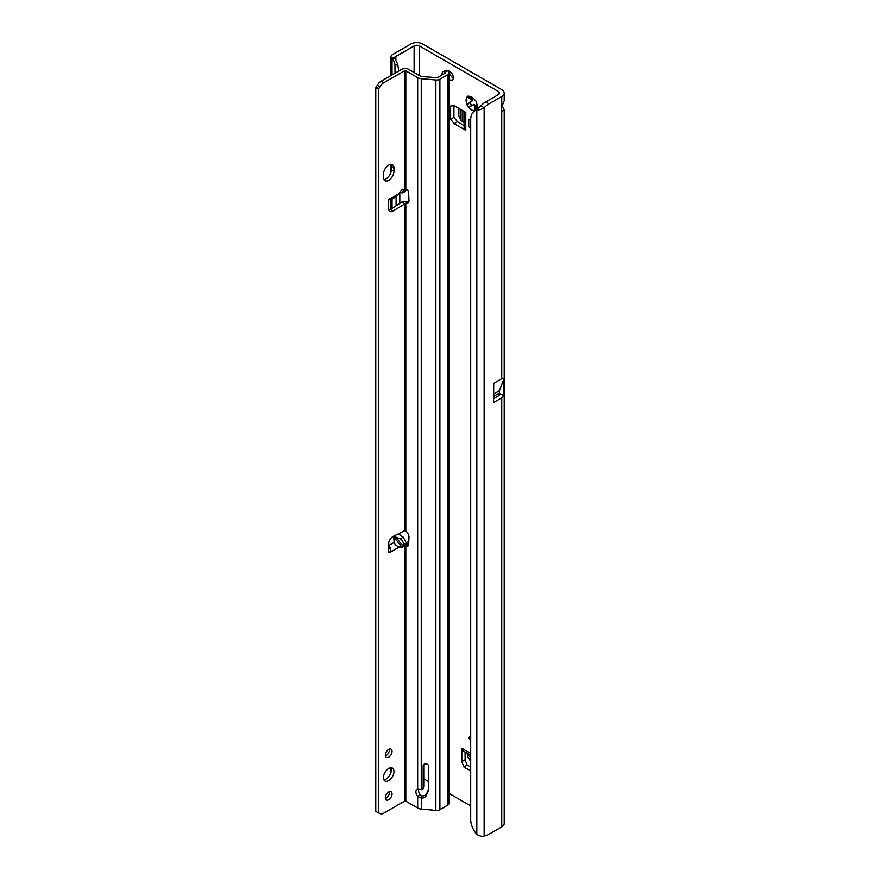 <?xml version="1.0" encoding="UTF-8"?>
<svg xmlns="http://www.w3.org/2000/svg" width="880" height="880" viewBox="0 0 880 880"><rect width="100%" height="100%" fill="white"/><g stroke="black" fill="none" stroke-linecap="round" stroke-linejoin="round"><path stroke-width="1.32" d="M474.837 109.318L475.2 105.743A4.191 2.42 60 0 1 474.353 105.402A4.191 2.42 60 0 1 473.506 104.764L468.49 106.92A7.92 4.576 -120 0 0 471.713 109.967A7.92 4.576 -120 0 0 474.947 110.649L474.837 109.318L476.696 108.251L476.3 109.868M469.612 737.187A1.397 0.803 -120 0 0 468.622 737.759A1.397 0.803 -120 0 0 469.612 739.475A1.397 0.803 -120 0 0 470.591 738.903A1.397 0.803 -120 0 0 469.612 737.187L469.612 737.187M476.696 109.34A7.92 4.576 -120 0 0 477.312 106.733A7.92 4.576 -120 0 0 476.3 102.41A1.859 1.078 -120 0 0 474.947 100.067A7.92 4.576 -120 0 0 471.713 97.031A7.92 4.576 -120 0 0 468.49 96.349A1.859 1.078 -120 0 0 467.522 96.228A1.859 1.078 -120 0 0 467.137 97.13A7.92 4.576 -120 0 0 467.137 104.577A1.859 1.078 -120 0 0 468.457 106.898A1.859 1.078 -120 0 0 468.49 106.92M471.24 97.262L472.175 98.967A4.191 2.42 -120 0 0 472.175 100.936L470.778 101.893A1.859 1.078 -120 0 0 470.547 103.389A1.859 1.078 -120 0 0 471.746 104.995A1.859 1.078 -120 0 0 472.637 105.116L474.155 104.379A4.191 2.42 -120 0 0 475.013 105.017A4.191 2.42 -120 0 0 475.86 105.369L475.2 105.743M449.053 79.31A5.126 2.959 -120 0 0 449.713 79.761A5.126 2.959 -120 0 0 452.276 80.014A5.126 2.959 -120 0 0 453.057 75.911A5.126 2.959 -120 0 0 449.713 71.39A5.126 2.959 -120 0 0 447.711 70.928M449.394 71.225A5.126 2.959 -120 0 0 453.002 77.858A5.126 2.959 -120 0 0 453.321 78.023M501.501 108.823A5.588 3.223 -60 0 1 501.765 107.019L504.218 100.716L504.218 93.071A8.382 4.84 180 0 1 501.765 96.492L488.972 103.873A18.634 10.758 120 0 0 484.154 107.723L480.854 105.82L476.828 109.879A18.634 12.155 -127.5 0 0 474.265 111.199A18.634 12.155 -127.5 0 0 470.712 119.515L470.712 819.478A18.634 12.155 -127.5 0 0 476.828 834.438C479.974 836.242 482.416 836.759 484.154 836A18.634 10.758 120 0 0 488.972 834.273L501.765 826.892A8.382 4.84 0 0 0 504.218 823.471L504.218 109.769L502.59 110.979L501.765 110.319A5.588 3.223 -60 0 1 501.501 108.823M475.86 105.369L476.883 107.03M504.218 93.071A8.382 4.84 180 0 0 501.765 89.65L422.697 44A8.382 4.84 180 0 0 410.839 44L392.568 54.549A5.588 3.223 180 0 0 390.929 56.826A5.588 3.223 180 0 0 391.347 58.058L394.361 57.354L397.793 64.35L394.977 65.582A5.588 2.75 -113.5 0 0 392.051 58.817L394.317 57.805M464.145 125.609L457.479 121.759L453.926 117.326L453.926 105.721M465.124 752.092L465.124 759.781L461.835 761.684L463.892 766.986L467.181 765.083L465.124 759.781M470.712 767.118L467.181 765.083M464.145 111.452L464.145 128.073A5.588 3.223 0 0 0 465.784 130.35L465.784 112.398L454.19 105.699L450.637 106.018L450.637 119.229L454.19 123.662L457.479 121.759M465.784 130.35L454.19 123.662M498.465 91.553L498.465 94.589A3.729 2.156 180 0 0 499.554 93.071A3.729 2.156 180 0 0 498.465 91.553L419.397 45.903A3.729 2.156 180 0 0 414.128 45.903L414.128 72.534M423.753 778.811L428.692 781.66M449.053 793.419L470.712 805.926M470.712 128.029L468.765 126.896L468.765 119.295L470.712 120.417M470.712 753.423L461.835 748.297L461.835 761.684M470.712 770.924L463.892 766.986M502.315 105.886L504.218 109.769M493.57 396.561L493.757 383.306L501.765 378.686L503.91 378.994L503.91 395.659A8.382 4.84 180 0 1 501.765 397.782L501.765 826.892M493.735 396.33L499.048 393.272A3.729 2.156 180 0 1 499.554 394.361A3.729 2.156 180 0 1 498.465 395.879L493.57 398.706M498.465 94.589L485.683 101.97A18.634 10.758 120 0 0 480.854 105.82M493.757 383.306L493.57 402.512L501.765 397.782M398.695 71.093L397.793 64.35M399.817 534.919L399.817 533.104M399.817 203.324L399.817 192.742M395.857 59.697L395.857 56.452L414.128 45.903M408.782 541.486L406.461 542.817M394.977 73.249L394.977 65.582M396.099 205.733L396.099 196.658M392.051 74.932L392.051 58.817L391.347 58.058M395.857 56.452L394.361 57.354M484.154 836L484.154 107.723C481.91 109.329 479.468 110.044 476.828 109.879L476.828 834.438M474.265 111.199L477.07 109.054A18.634 12.155 52.5 0 1 479.534 107.767M477.191 104.599L476.696 108.251M474.155 104.379L473.506 104.764M467.137 104.577L471.515 101.321A4.191 2.42 60 0 1 471.515 99.352L467.137 97.13M472.175 100.936L471.515 101.321M472.175 98.967L471.515 99.352M468.49 96.349L473.506 98.208M499.048 393.272L503.91 395.659M499.411 390.764L493.735 394.042L499.411 390.764L499.411 393.052M503.91 378.994L499.433 390.621M453.926 117.326L450.637 119.229M464.145 122.683L462.737 122.023A6.523 3.762 180 0 1 461.164 120.956L458.876 115.995L458.876 108.405M468.765 126.896L470.712 127.633M461.835 748.297A5.588 3.223 120 0 0 462.99 750.86L470.712 755.315M470.712 761.321L467.665 756.998A6.523 3.762 120 0 1 467.522 755.106L467.654 753.555M383.427 777.59A7.458 4.301 120 0 0 384.967 781A7.458 4.301 120 0 0 390.709 778.998A7.458 4.301 120 0 0 393.965 771.496A7.458 4.301 120 0 0 392.425 768.086A7.458 4.301 120 0 0 386.683 770.088A7.458 4.301 120 0 0 383.427 777.59M383.889 779.823A7.458 4.301 120 0 0 391.336 769.978A7.458 4.301 120 0 0 390.863 767.745M385.341 797.786A4.752 2.739 120 0 0 386.32 799.964A4.752 2.739 120 0 0 389.983 798.688A4.752 2.739 120 0 0 392.051 793.903A4.752 2.739 120 0 0 391.072 791.736A4.752 2.739 120 0 0 387.409 793.001A4.752 2.739 120 0 0 385.341 797.786M385.396 798.512A4.752 2.739 120 0 0 389.422 792.385A4.752 2.739 120 0 0 389.356 791.659M385.341 755.183A4.752 2.739 120 0 0 386.32 757.361A4.752 2.739 120 0 0 389.983 756.085A4.752 2.739 120 0 0 392.051 751.3A4.752 2.739 120 0 0 391.072 749.122A4.752 2.739 120 0 0 387.409 750.398A4.752 2.739 120 0 0 385.341 755.183M385.396 755.909A4.752 2.739 120 0 0 389.422 749.782A4.752 2.739 120 0 0 389.356 749.056M403.183 546.205L402.204 547.382L399.564 546.876C396.55 546.073 394.757 544.577 394.174 542.377L393.591 536.195L400.29 538.846C402.424 540.155 403.447 542.091 403.37 544.676L403.183 546.205L395.329 536.448M388.377 199.54L390.566 199.859L395.934 196.757L402.534 189.222L403.37 190.883L402.677 192.863L399.982 192.522M400.29 538.846L403.227 537.141L406.329 542.971L406.329 543.994L404.514 544.907L406.846 545.743A2.332 1.342 -120 0 0 406.945 545.798A2.332 1.342 -120 0 0 408.111 545.919A2.332 1.342 -120 0 0 408.584 544.962L408.991 537.526A5.588 3.223 -120 0 0 405.823 530.948L404.514 530.728L392.931 536.602A5.588 3.223 120 0 0 388.74 543.29L388.333 551.342A2.332 1.342 120 0 0 388.806 552.519A2.332 1.342 120 0 0 389.972 552.409C391.149 552.376 391.193 550.704 390.115 547.404L388.377 545.721M389.631 198.858L390.115 199.991L389.972 198.616A2.332 1.342 120 0 0 388.333 201.586L388.74 209.154A5.588 3.223 120 0 0 389.895 211.442A5.588 3.223 120 0 0 392.931 211.013L405.823 203.302A5.588 3.223 -120 0 0 407.847 203.214A5.588 3.223 -120 0 0 409.002 200.651A5.588 3.223 -120 0 0 408.991 200.376L408.584 192.467A2.332 1.342 -120 0 0 406.846 189.684L404.514 189.332L404.514 70.785L405.823 70.785L417.681 77.627A6.523 3.762 0 0 0 421.267 78.683L435.875 80.014A4.664 2.695 0 0 0 439.901 79.255L447.689 74.767A4.664 2.695 0 0 0 449.053 72.864A4.664 2.695 0 0 0 448.118 71.247L447.436 70.73A3.729 1.837 -113.5 0 0 445.951 70.356L442.981 71.643A3.729 1.837 -113.5 0 0 442.299 72.622L441.705 75.174M383.889 179.531A7.458 4.301 120 0 0 391.336 169.686L391.336 166.65A7.458 4.301 120 0 0 390.863 164.406M449.053 72.864L449.053 803.253A4.664 2.695 180 0 1 447.689 805.156L439.901 809.655A4.664 2.695 180 0 1 435.875 810.403L421.267 809.072A6.523 3.762 180 0 1 417.681 808.016L405.823 801.174L404.514 801.174L383.691 813.197A7.458 4.301 -60 0 1 379.962 813.56L375.782 811.47L375.782 87.571L377.322 85.217A7.458 4.301 -60 0 1 381.051 81.279L401.874 69.256A4.664 2.695 180 0 1 408.463 69.256L420.31 76.098A2.794 1.617 0 0 0 421.85 76.549L437.261 77.737L445.049 73.238L444.466 72.028A3.729 1.837 -113.5 0 0 442.981 71.643M388.905 210.111A5.588 3.223 120 0 0 390.291 209.495L401.874 201.993L404.514 203.511L404.514 530.728M388.399 550.055L388.377 548.768M406.318 542.795L408.661 543.686M393.965 168.168A7.458 4.301 120 0 0 392.425 164.758A7.458 4.301 120 0 0 386.683 166.749A7.458 4.301 120 0 0 383.427 174.251L383.427 177.298A7.458 4.301 120 0 0 384.967 180.708A7.458 4.301 120 0 0 390.709 178.717A7.458 4.301 120 0 0 393.965 171.215L393.965 168.168L391.336 166.65M402.534 189.222L403.183 189.574L402.094 189.662M378.422 812.988L378.422 89.1L379.962 86.735A7.458 4.301 -60 0 1 383.691 82.797L404.514 70.785M379.962 813.56L378.884 812.944M403.227 537.141L398.519 534.072A2.794 1.617 180 0 0 398.233 533.907M406.318 189.409L405.416 191.279L402.677 192.863M390.676 198.726L399.564 193.083M405.823 801.174L405.823 545.083L408.463 543.554M399.564 546.876L389.972 552.409L388.322 551.452M418.627 789.382A5.126 2.959 -120 0 0 420.31 794.882L421.85 795.916A5.126 4.136 -164.7 0 0 426.69 793.573L428.692 789.074M423.753 764.533L423.753 786.203A1.859 1.507 15.3 0 1 423.588 786.83M405.823 530.948L405.823 203.302L408.463 201.773A5.588 3.223 -120 0 0 408.826 201.883M421.333 789.679A5.126 4.136 -164.7 0 0 421.267 789.668L417.681 789.206A5.126 2.959 -120 0 0 416.966 789.426A5.126 2.959 -120 0 0 417.681 796.4L421.267 798.039A5.126 4.136 -164.7 0 0 426.107 795.696L428.274 790.823A7.458 6.017 -164.7 0 0 428.516 790.13A7.458 6.017 -164.7 0 0 428.692 788.832L428.692 766.381A2.794 2.255 -164.7 0 0 423.17 765.875L423.17 788.326A1.859 1.507 15.3 0 1 421.333 789.679M421.267 809.072L421.85 795.916M420.31 794.882L417.681 796.4L417.681 808.016M405.559 203.269L407.143 201.322L408.463 201.773M401.874 201.993L407.143 201.322M375.782 87.571L378.422 89.1M390.115 547.404L388.685 549.12M472.637 105.116L470.096 106.579M419.397 75.57L419.397 45.903M498.465 393.602L498.465 395.879M501.765 110.319L501.765 378.686M501.765 96.492L501.765 107.019M392.051 208.362L392.051 199.001M488.972 103.873L485.683 101.97M470.778 101.893L468.237 103.356M470.096 96.811L468.237 97.878M462.737 122.023L462.737 110.638M461.032 120.67L461.032 109.648M470.712 756.943L467.522 755.106M470.712 758.923L467.841 757.262M406.109 189.31L403.37 190.883M404.514 544.907L404.514 801.174M403.37 544.676L406.329 542.971M388.63 545.578L394.174 542.377M445.137 72.534L445.137 73.183M426.69 793.573L426.107 795.696M435.875 810.403L435.875 80.014M421.267 789.668L421.267 78.683M423.434 764.94L423.17 765.875M428.659 789.404L428.274 790.823M423.753 786.203L423.17 788.326M408.595 544.72L406.846 545.743M417.681 789.206L417.681 77.627M405.823 189.167L405.823 70.785M439.901 79.255L439.901 809.655M447.689 805.156L447.689 74.767M444.466 72.028L447.436 70.73M390.291 209.495L392.931 211.013M381.051 81.279L383.691 82.797M377.322 85.217L379.962 86.735M376.244 87.076L378.884 88.605M393.448 536.481L402.204 547.382M391.336 169.686L393.965 171.215M390.929 772.552L390.929 767.877M390.929 209.088L390.929 199.65M390.929 172.26L390.929 164.538M390.929 75.581L390.929 56.826M423.709 786.522L423.126 788.645"/></g></svg>
